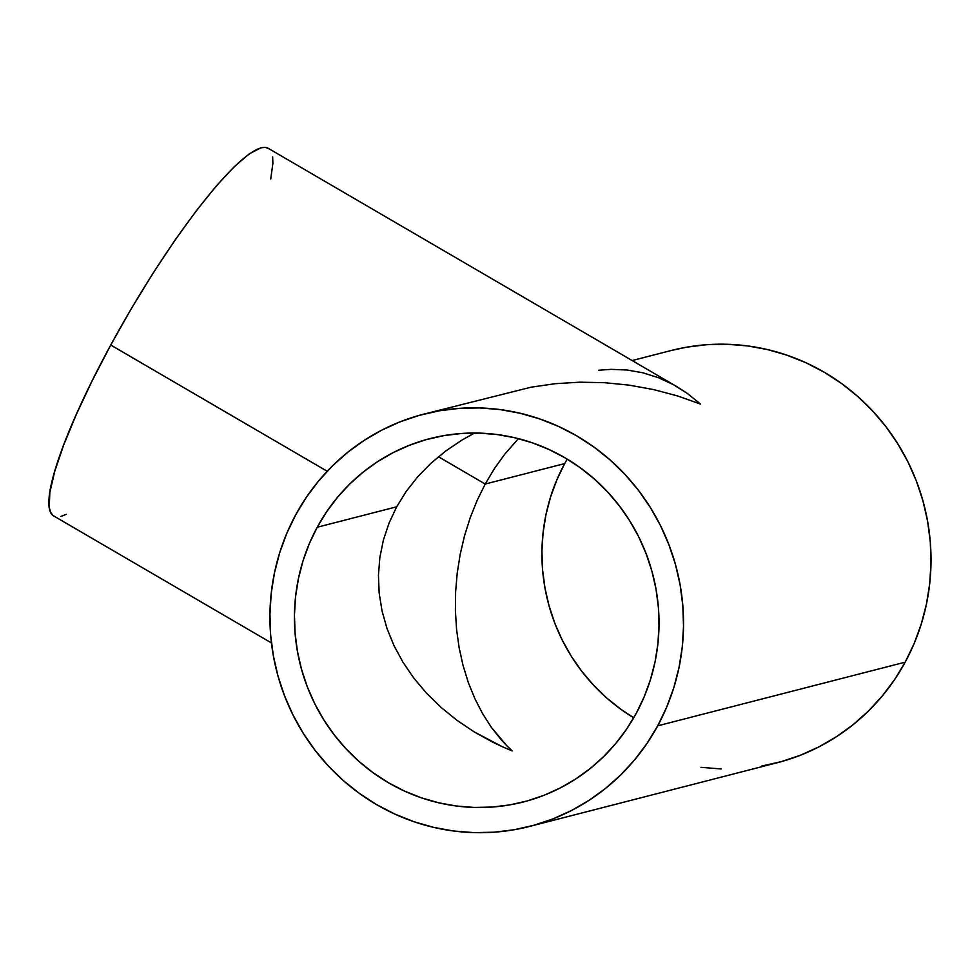 <?xml version="1.0" encoding="UTF-8"?>
<svg xmlns="http://www.w3.org/2000/svg" width="980" height="980" viewBox="0 0 980 980"><rect width="100%" height="100%" fill="white"/><g stroke="black" fill="none" stroke-linecap="round" stroke-linejoin="round"><path stroke-width="1.47" d="M389.023 523.124L396.692 506.795L389.023 523.124L383.388 540.066L389.023 523.124M379.848 557.485L383.388 540.066L379.848 557.485L378.439 575.199L379.848 557.485M379.162 593.035L378.439 575.199L379.162 593.035L382.016 610.834L379.162 593.035M386.978 628.413L382.016 610.834L386.978 628.413L393.985 645.612L386.978 628.413M402.988 662.26L393.985 645.612L402.988 662.26L413.891 678.197L402.988 662.26M426.594 693.264L413.891 678.197L426.594 693.264L440.976 707.327L426.594 693.264M456.888 720.239L440.976 707.327L456.888 720.239L474.185 731.889L456.888 720.239M492.695 742.154L474.185 731.889L502.348 746.736L492.695 742.154M512.234 750.937L502.348 746.736L512.234 750.937L506.685 745.621L512.234 750.937M501.368 739.925L506.685 745.621L491.446 727.454L501.368 739.925M482.577 713.636L491.446 727.454L482.577 713.636L474.847 698.617L482.577 713.636M468.318 682.533L474.847 698.617L468.318 682.533L463.075 665.543L468.318 682.533M459.142 647.817L463.075 665.543L459.142 647.817L456.582 629.515L459.142 647.817M455.394 610.822L456.582 629.515L455.394 610.822L455.614 591.908L455.394 610.822M457.231 572.957L455.614 591.908L457.231 572.957L460.22 554.166L457.231 572.957M464.557 535.693L460.22 554.166L464.557 535.693L470.204 517.734L464.557 535.693M477.113 500.462L470.204 517.734L477.113 500.462L485.21 484.034L477.113 500.462M438.428 456.741L485.21 484.034L564.688 463.589A187.584 181.937 -104.4 0 0 633.742 717.789L620.769 709.214L606.547 697.846L593.476 685.106L581.642 671.141L571.193 656.073L562.226 640.038L554.803 623.207L549.021 605.738L544.929 587.792L542.553 569.539L541.928 551.177L543.067 532.851L545.946 514.757L550.54 497.081L556.812 479.955L564.688 463.589L485.21 484.034L494.41 468.599L504.639 454.34L518.396 438.636L504.639 454.34L494.41 468.599L485.21 484.034L438.428 456.741M598.707 370.256L611.042 369.35L627.102 370.011L642.905 372.792L658.291 377.643L673.125 384.527L687.262 393.372L700.565 404.091L677.425 395.896L653.538 389.562L629.148 385.14L604.476 382.678L579.768 382.188L555.256 383.695L531.172 387.174L555.256 383.695L579.768 382.188L604.476 382.678L629.148 385.14L653.538 389.562L677.425 395.896L700.565 404.091L687.262 393.372L676.69 386.524L268.165 148.274A212.819 37.424 120.3 0 0 110.74 345.034L327.198 471.27L110.74 345.034A212.819 37.424 120.3 0 0 53.729 515.958L271.436 642.929M317.214 527.24L396.692 506.795L317.214 527.24A187.584 181.937 75.6 0 1 430 438.599A187.584 181.937 75.6 0 1 620.475 507.309A187.584 181.937 75.6 0 1 636.253 713.305A187.584 181.937 75.6 0 1 523.455 801.946A187.584 181.937 75.6 0 1 332.992 733.248A187.584 181.937 75.6 0 1 317.214 527.24L309.325 543.618L303.065 560.732L298.471 578.421L295.593 596.514L294.453 614.827L295.078 633.202L297.442 651.443L301.546 669.389L307.328 686.87L314.752 703.701L323.719 719.724L334.168 734.804L345.989 748.769L359.072 761.497L373.294 772.865L388.497 782.775L404.556 791.105L421.314 797.793L438.611 802.779L456.264 806.001L474.112 807.434L491.997 807.067L509.723 804.911L527.142 800.966L544.072 795.282L560.352 787.908L575.824 778.929L590.34 768.406L603.766 756.474L615.967 743.22L626.832 728.789L636.253 713.305L644.13 696.927L650.402 679.814L654.995 662.137L657.874 644.044L659.001 625.718L658.376 607.355L656.012 589.102L651.908 571.156L646.126 553.688L638.715 536.856L629.736 520.821L619.287 505.754L607.465 491.776L594.382 479.049L580.172 467.68L564.958 457.783L548.898 449.44L532.14 442.752L514.855 437.766L497.191 434.544L479.343 433.111L461.47 433.479L443.732 435.647L426.325 439.591L409.395 445.275L393.115 452.638L377.631 461.629L363.115 472.14L349.688 484.083L337.488 497.326L326.622 511.768L317.214 527.24M529.751 826.385L777.226 762.734A212.819 206.413 -104.4 0 0 905.189 662.162L657.702 725.825A212.819 206.413 75.6 0 1 529.751 826.385A212.819 206.413 75.6 0 1 313.649 748.438A212.819 206.413 75.6 0 1 295.752 514.733A212.819 206.413 75.6 0 1 423.715 414.16A212.819 206.413 75.6 0 1 639.805 492.107A212.819 206.413 75.6 0 1 657.702 725.825L905.189 662.162A212.819 206.413 -104.4 0 0 887.28 428.456A212.819 206.413 -104.4 0 0 671.19 350.509L632.149 360.542M531.172 387.174L423.715 414.16M567.2 459.106A187.584 181.937 -104.4 0 0 564.688 463.589L567.2 459.106M406.32 491.262L396.692 506.795L406.32 491.262L417.811 476.672L406.32 491.262M431.077 463.148L417.811 476.672L431.077 463.148L445.961 450.825L431.077 463.148M462.34 439.836L445.961 450.825L462.34 439.836L474.528 433.038L462.34 439.836M671.03 350.546L686.772 347.153L706.886 344.691L727.172 344.274L747.422 345.903L767.463 349.566L787.075 355.213L806.087 362.808L824.303 372.265L841.563 383.499L857.684 396.398L872.531 410.841L885.945 426.692L897.79 443.781L907.982 461.972L916.398 481.07L922.952 500.89L927.607 521.25L930.289 541.952L931 562.802L929.714 583.578L926.443 604.109L921.237 624.174L914.12 643.591L905.189 662.162L894.507 679.728L882.184 696.106L868.329 711.137L853.102 724.686L836.626 736.605L819.072 746.797L800.599 755.164L781.403 761.607L761.644 766.091M721.243 768.957L700.982 767.328M295.752 514.733L306.434 497.166L318.757 480.788L332.6 465.757L347.827 452.209L364.303 440.29L381.857 430.098L400.33 421.731L419.538 415.287L439.297 410.804L459.412 408.354L479.698 407.937L499.947 409.567L519.976 413.217L539.6 418.877L558.6 426.459L576.828 435.916L594.088 447.149L610.209 460.049L625.056 474.492L638.47 490.343L650.316 507.444L660.508 525.623L668.911 544.721L675.477 564.554L680.132 584.913L682.815 605.615L683.526 626.453L682.239 647.241L678.969 667.76L673.762 687.825L666.645 707.242L657.702 725.825L647.02 743.379L634.697 759.757L620.855 774.788L605.628 788.337L589.152 800.268L571.597 810.46L553.124 818.814L533.916 825.27L514.169 829.742L494.043 832.204L473.769 832.62L453.507 830.991L433.479 827.328L413.866 821.681L394.854 814.086L376.639 804.629L359.378 793.396L343.245 780.497L328.41 766.054L314.997 750.202L303.139 733.101L292.959 714.922L284.543 695.825L277.977 676.004L273.334 655.645L270.639 634.942L269.941 614.093L271.227 593.317L274.486 572.786L279.704 552.72L286.809 533.304L295.752 514.733M66.26 514.316L60.846 516.472M52.981 515.456L50.58 512.283L49.257 507.383L49.821 492.573L54.66 471.613L63.59 445.275L76.256 414.601L92.169 380.755L110.74 345.034L131.222 308.822L152.868 273.506L174.808 240.431L196.221 210.896L216.274 186.004L234.208 166.735L249.324 153.823L261.048 147.76L265.482 147.38L268.912 148.788M272.636 156.849L272.893 163.44L270.725 178.972"/></g></svg>
